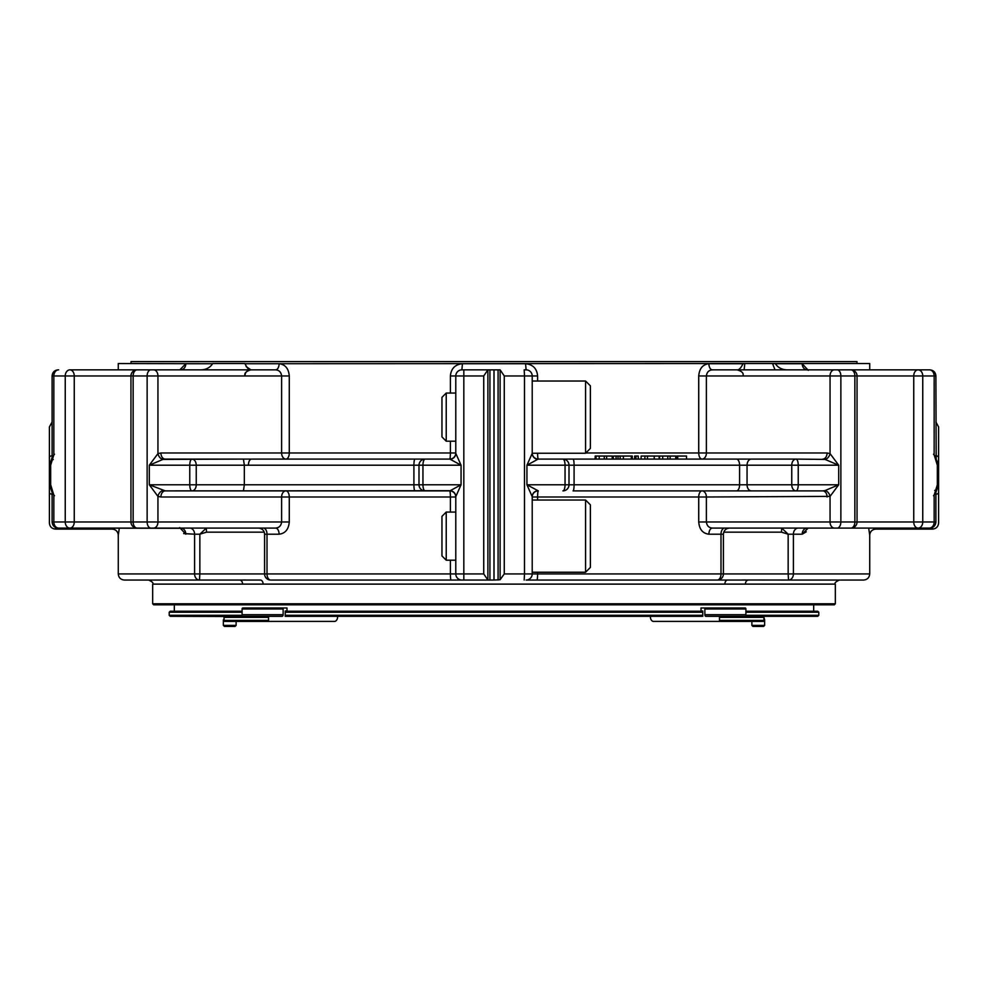 <?xml version="1.0" encoding="UTF-8"?>
<svg xmlns="http://www.w3.org/2000/svg" width="988" height="988" viewBox="0 0 988 988"><rect width="100%" height="100%" fill="white"/><g stroke="black" fill="none" stroke-linecap="round" stroke-linejoin="round"><path stroke-width="1.48" d="M682.486 621.415L653.5 621.415A5.101 3.211 -90 0 1 650.4 617.611L650.598 616.314L337.402 616.314L337.6 617.611A5.101 3.211 90 0 1 334.5 621.415L224.844 621.415A1.025 0.79 -90 0 1 224.054 620.39L268.538 620.39A1.025 0.642 90 0 0 269.168 621.415M875.652 528.086L875.837 529.099L875.652 528.086M869.724 573.929C869.354 577.647 867.316 579.684 863.611 580.042L788.523 580.042A6.113 4.866 -90 0 0 793.401 573.929L869.724 573.929L869.724 535.212C870.082 531.507 872.12 529.469 875.837 529.099L932.487 529.099C936.204 528.741 938.242 526.703 938.6 522.985L938.6 484.775A6.113 6.113 0 0 1 934.734 490.468M837.083 528.086A6.113 3.779 90 0 0 840.862 521.973L830.056 521.973A6.113 4.323 90 0 0 834.378 528.086L918.074 528.086A6.113 4.681 -90 0 0 922.755 521.973L934.154 521.973L934.154 495.161L937.328 484.775A6.113 3.94 40.8 0 1 937.118 488.776L934.154 495.161C936.599 491.74 936.389 491.95 933.512 495.778M938.6 505.77L938.6 484.775A6.113 6.113 0 0 1 937.118 488.776L935.895 492.444L935.895 521.973C935.537 525.678 933.499 527.716 929.782 528.086L929.189 528.086M869.724 535.212L868.674 528.086M806.27 531.84L802.194 534.199L808.135 528.086M937.118 461.223L936.192 459.395L937.118 461.223A6.113 6.113 0 0 1 938.6 465.212A6.113 6.113 0 0 0 937.118 461.223A6.113 3.94 -40.8 0 1 937.328 465.212L937.328 484.775L938.6 484.775L938.6 427.001L935.895 421.938M938.6 465.212L937.328 465.212L934.154 454.838L934.154 375.959L935.895 375.959L936.192 459.395L934.154 454.838C936.599 458.259 936.389 458.049 933.512 454.221M807.208 528.086L806.319 528.308L807.208 528.086A6.113 5.014 -90 0 0 802.194 534.199L793.401 534.199L793.401 573.929L788.152 573.929L788.523 580.042L742.334 579.981M929.189 369.845L869.724 369.845L869.724 363.535L744.791 363.535L744.137 369.845M808.283 370.339L802.194 363.732A6.113 5.014 -90 0 0 807.208 369.845L929.35 369.845A6.113 4.804 -90 0 1 934.154 375.959L922.755 375.959A6.113 4.681 -90 0 0 918.074 369.845A6.113 4.323 90 0 0 913.752 375.959L922.755 375.959L922.755 521.973L913.752 521.973A6.113 4.323 90 0 0 918.074 528.086L929.782 528.086M918.074 528.086L712.397 528.086C708.865 527.802 706.865 525.764 706.383 521.973L698.726 521.973C699.368 529.395 702.764 533.471 708.902 534.199L723.414 534.199L723.401 573.929L788.152 573.929L788.152 534.199L781.483 532.162L781.681 528.086L788.152 534.199L793.401 534.199A6.113 4.866 -90 0 1 798.267 528.086M822.757 459.099A6.113 4.323 90 0 0 827.08 452.986L830.056 453.603L838.701 465.212L838.701 484.775L830.056 496.384L706.383 497.001L706.383 521.973L830.056 521.973L830.056 496.384A6.113 4.137 66.9 0 0 825.054 490.579L838.701 484.775L791.759 484.775A6.113 4.323 90 0 0 796.081 490.888A6.113 2.161 -90 0 0 798.23 484.775L798.23 465.212A6.113 2.161 -90 0 0 796.081 459.099L825.054 459.408A6.113 4.137 113.1 0 0 830.056 453.603L830.056 375.959L840.862 375.959L840.862 521.973L854.855 521.973A6.113 3.94 90 0 1 850.927 528.086A6.113 6.113 0 0 0 857.041 521.973L854.855 521.973L854.855 375.959L857.041 375.959A6.113 6.113 0 0 0 850.927 369.845A6.113 3.94 90 0 1 854.855 375.959L840.862 375.959A6.113 3.779 -90 0 0 837.083 369.845L850.927 369.845M827.08 497.001A6.113 4.323 90 0 0 822.757 490.888L825.054 490.579M702.06 490.888A6.113 3.335 -90 0 0 698.726 497.001L706.383 497.001A6.113 4.323 90 0 0 702.06 490.888M827.08 452.986L698.726 452.986A6.113 3.335 -90 0 0 702.06 459.099A6.113 4.323 90 0 0 706.383 452.986L706.383 375.959L830.056 375.959A6.113 4.323 -90 0 1 834.378 369.845L837.083 369.845M806.529 369.845L788.436 369.845C782.669 370.08 778.309 368.042 775.37 363.732L802.194 363.732M918.074 369.845L788.436 369.845M825.054 459.408L838.701 465.212L747.052 465.212L747.052 484.775L791.759 484.775L791.759 465.212A6.113 4.323 90 0 1 796.081 459.099L751.374 459.099L796.081 459.099M736.443 490.888L751.374 490.888A6.113 4.323 -90 0 1 747.052 484.775L739.592 484.775A6.113 3.149 90 0 1 736.443 490.888L573.065 490.888A6.113 1.025 -90 0 0 574.09 484.775L574.09 465.212L747.052 465.212A6.113 4.323 -90 0 1 751.374 459.099L736.443 459.099A6.113 3.149 90 0 1 739.592 465.212L739.592 484.775L565.05 484.775A6.113 2.161 90 0 1 562.888 490.888A6.113 6.113 0 0 0 569.002 484.775L569.002 465.212A6.113 6.113 0 0 0 562.888 459.099A6.113 2.161 90 0 1 565.05 465.212L574.09 465.212A6.113 1.025 -90 0 0 573.065 459.099L736.443 459.099L686.524 459.099L686.524 456.048L676.755 456.048L676.755 459.099L675.73 459.099L675.73 456.048L641.126 456.048L641.126 459.099L638.26 459.099L638.26 456.048L634.642 456.048L634.642 459.099L632.295 459.099L632.295 456.048M618.043 459.099L618.043 456.048L614.153 456.048M631.295 459.099L631.295 456.048L632.184 456.048L618.216 456.048M613.239 456.048L613.239 459.099L612.214 459.099L612.214 456.048L595.184 456.048L595.184 459.099L538.324 459.099L573.065 459.099M659.12 456.048L659.12 459.099L659.12 456.048M708.902 534.199A6.113 3.495 90 0 1 712.397 528.086M751.374 490.888L822.757 490.888M698.726 521.973L698.726 497.001L537.608 497.001A6.113 0.704 90 0 1 538.324 490.888L526.937 484.775L526.937 465.212L565.05 465.212L565.05 484.775L526.937 484.775L532.211 496.631A6.113 5.953 -0 0 1 537.793 490.703M834.378 369.845L712.397 369.845A6.113 3.495 90 0 1 708.902 363.732C702.764 364.449 699.38 368.524 698.726 375.959L706.383 375.959C706.865 372.167 708.865 370.13 712.397 369.845M504.263 375.959L500.113 369.845L500.113 579.721L504.263 573.929L504.263 375.959L524.505 375.959L524.171 369.845L526.098 369.845L525.579 363.732C532.927 364.498 536.929 368.573 537.608 375.959L532.211 375.959A6.113 6.113 0 0 0 526.098 369.845L524.171 369.845M729.527 528.086C725.81 528.444 723.772 530.482 723.414 534.199L723.414 573.929A6.113 6.113 0 0 1 717.3 580.042A6.113 6.101 90 0 0 723.401 573.929L720.993 573.929A6.113 3.693 90 0 1 717.3 580.042L536.904 580.042A6.113 0.704 -90 0 0 537.608 573.929L537.608 572.237M708.902 363.732L742.988 363.732C740.951 368.042 738.987 370.08 737.11 369.845L735.986 369.845M772.542 363.535L775.024 369.845M623.391 456.048L623.391 459.099L618.216 459.099M635.976 456.048L635.976 459.099L634.642 459.099M677.719 456.048L677.719 459.099M596.06 456.048L596.06 459.099M599.21 456.048L599.21 459.099M604.273 456.048L604.273 459.099M606.62 456.048L606.62 459.099M644.88 456.048L644.88 459.099L641.126 459.099M659.564 456.048L659.564 459.099M662.713 456.048L662.713 459.099M667.777 456.048L667.777 459.099L670.123 459.099L670.123 456.048M537.793 459.284L526.937 465.212L532.211 453.369A6.113 5.953 180 0 0 537.793 459.284L538.324 459.099A6.113 0.704 90 0 1 537.608 453.233M735.986 459.099L743.05 459.099M657.736 459.099L647.486 459.099L647.486 456.048M461.902 369.845L462.421 363.732C455.085 364.486 451.071 368.561 450.392 375.959L455.789 375.959A6.113 6.113 0 0 1 461.902 369.845L487.887 369.845L483.737 375.959L483.737 573.929L455.789 573.929L455.789 496.631A6.113 5.953 -0 0 0 450.207 490.703L165.243 490.888A6.113 4.323 -90 0 0 160.921 497.001L157.944 496.384L149.299 484.775L189.77 484.775A6.113 2.161 90 0 0 191.919 490.888A6.113 4.323 -90 0 0 196.242 484.775L189.77 484.775L189.77 465.212L196.242 465.212A6.113 4.323 -90 0 0 191.919 459.099A6.113 2.161 90 0 0 189.77 465.212L149.299 465.212L162.946 459.408A6.113 4.137 -113.1 0 1 157.944 453.603L149.299 465.212L149.299 484.775L165.243 490.888L243.443 490.888L244.332 484.775L244.332 465.212L243.443 459.099L162.946 459.408M498.076 580.042L498.076 369.845L494 369.845L494 580.042L500.113 579.721M500.113 369.845L498.076 369.845M532.211 496.631L532.211 573.929A6.113 6.113 0 0 1 526.098 580.042L748.41 580.042A4.075 3.001 90 0 0 745.409 584.118L724.883 584.118A4.075 2.754 90 0 1 727.637 580.042L717.177 580.042M532.211 452.986A6.113 6.113 0 0 0 538.324 459.099M532.211 453.369L532.211 375.959L524.505 375.959L524.505 573.929L504.263 573.929M538.324 490.888A6.113 6.113 0 0 0 532.211 497.001L537.608 497.001L537.608 500.027M526.098 580.042L536.904 580.042M487.887 370.179L487.887 580.042L489.925 580.042L489.925 369.845L487.887 369.845M489.925 369.845L494 369.845M489.925 580.042L494 580.042M483.737 573.929L487.887 580.042L461.902 580.042A6.113 6.113 0 0 1 455.789 573.929L264.599 573.929A6.113 6.101 -90 0 0 270.7 580.042A6.113 3.693 -90 0 1 267.007 573.929L267.007 534.199A6.113 3.693 90 0 0 263.314 528.086M450.392 560.196L450.392 573.929A6.113 0.704 90 0 0 451.096 580.042L461.902 580.042A6.113 6.113 0 0 1 455.789 573.929M451.096 580.042L270.7 580.042A6.113 6.113 0 0 1 264.586 573.929L264.586 534.199L279.098 534.199C285.236 533.471 288.62 529.395 289.274 521.973L281.617 521.973C281.135 525.764 279.135 527.802 275.603 528.086L137.073 528.086A6.113 3.94 -90 0 1 133.145 521.973L133.145 375.959A6.113 3.94 -90 0 1 137.073 369.845L69.926 369.845A6.113 4.681 90 0 0 65.245 375.959L74.248 375.959A6.113 4.323 -90 0 0 69.926 369.845L180.792 369.845A6.113 5.014 90 0 0 185.806 363.732L179.865 369.845M487.887 580.042L270.823 580.042M702.777 612.239L285.223 612.239M242.097 612.239L169.22 612.239L169.22 615.302L242.011 615.302M745.989 615.302L818.78 615.302L818.78 612.239L745.903 612.239M332.944 616.314L655.056 616.314M224.054 620.39L224.054 617.339A1.025 0.79 -90 0 1 224.4 616.5L170.245 616.314L235.095 616.314M269.168 616.314A1.025 0.642 90 0 0 268.538 617.339L224.054 617.339A1.025 0.79 -90 0 1 224.844 616.314L282.123 616.314A1.606 1.013 90 0 0 283.136 614.709L283.136 608.979A1.025 0.642 90 0 1 283.778 607.966L286.989 607.966L286.989 611.016L285.223 611.016L285.223 616.314L701.875 616.314M704.864 608.979A1.025 0.642 -90 0 0 704.222 607.966L745.113 607.966A1.025 0.79 90 0 1 745.903 608.979L704.864 608.979L704.864 614.709A1.606 1.013 -90 0 0 705.877 616.314L817.755 616.314L818.78 615.302M702.777 611.226L285.223 611.226M242.097 611.226L170.245 611.226L169.22 612.239M818.78 612.239L817.755 611.226L745.903 611.226M174.32 611.226L174.32 604.804L813.68 604.804L813.68 611.226M835.329 603.792L152.671 603.792L153.683 604.804L834.317 604.804L835.329 603.792L835.329 584.118L745.409 584.118M724.883 584.118L263.117 584.118A4.075 2.754 90 0 0 260.363 580.042L124.389 580.042C120.684 579.684 118.646 577.647 118.276 573.929L118.276 535.212C117.918 531.507 115.88 529.469 112.163 529.099L112.348 528.086M263.117 584.118L242.591 584.118A4.075 3.001 90 0 0 239.59 580.042L245.666 579.981M252.014 369.845L250.89 369.845C249.013 370.08 247.049 368.042 245.012 363.732L744.791 363.535M243.443 459.099L425.112 459.099A6.113 6.113 0 0 0 418.998 465.212L422.95 465.212A6.113 2.161 -90 0 1 425.112 459.099L449.676 459.099A6.113 6.113 0 0 0 455.789 452.986L281.617 452.986A6.113 4.323 -90 0 0 285.94 459.099A6.113 3.335 90 0 0 289.274 452.986L289.274 375.959C288.632 368.536 285.236 364.461 279.098 363.732A6.113 3.495 -90 0 1 275.603 369.845C279.135 370.117 281.135 372.155 281.617 375.959L157.944 375.959A6.113 4.323 -90 0 0 153.622 369.845L275.603 369.845M69.926 369.845L118.276 369.845L118.276 363.535L212.63 363.732C209.691 368.042 205.331 370.08 199.564 369.845M244.863 363.535L212.753 363.535M55.513 527.456L55.513 529.099C51.796 528.741 49.758 526.703 49.4 522.985L49.4 484.775L50.672 484.775A6.113 3.94 -40.8 0 0 50.882 488.776A6.113 6.113 0 0 1 49.4 484.775A6.113 6.113 0 0 0 50.882 488.776L53.846 495.161C51.401 491.74 51.611 491.95 54.488 495.778M49.4 522.985L49.4 465.212A6.113 6.113 0 0 1 50.882 461.223L53.846 454.838L53.846 375.959L65.245 375.959L65.245 521.973A6.113 4.681 90 0 0 69.926 528.086A6.113 4.323 -90 0 0 74.248 521.973L53.846 521.973L53.846 495.161L50.672 484.775L50.672 465.212L53.846 454.838C51.401 458.259 51.611 458.049 54.488 454.221M441.957 397.337L441.957 436.918L446.23 441.191L446.23 393.051L441.957 397.337M162.946 490.579A6.113 4.137 -66.9 0 0 157.944 496.384L157.944 521.973A6.113 4.323 90 0 1 153.622 528.086M137.073 369.845A6.113 6.113 0 0 0 130.959 375.959L74.248 375.959L74.248 521.973L281.617 521.973L281.617 497.001L289.274 497.001A6.113 3.335 90 0 0 285.94 490.888A6.113 4.323 -90 0 0 281.617 497.001L160.921 497.001M414.935 490.888L425.112 490.888A6.113 2.161 -90 0 1 422.95 484.775L413.91 484.775L413.91 465.212L196.242 465.212L196.242 484.775L413.91 484.775A6.113 1.025 90 0 0 414.935 490.888L243.443 490.888M414.935 459.099A6.113 1.025 90 0 0 413.91 465.212L418.998 465.212L418.998 484.775A6.113 6.113 0 0 0 425.112 490.888L449.676 490.888A6.113 0.704 -90 0 1 450.392 497.001L289.274 497.001L289.274 521.973M441.957 516.341L441.957 555.923L446.23 560.196L446.23 512.068L441.957 516.341M119.326 528.086L118.276 535.212M179.717 527.58L185.806 534.199A6.113 5.014 90 0 0 180.792 528.086L181.52 528.148M58.65 369.845A6.113 4.804 -90 0 0 53.846 375.959L52.105 375.959L52.105 457.543L50.882 461.223A6.113 3.94 40.8 0 0 50.672 465.212L49.4 465.212L49.4 427.001L49.4 465.212A6.113 6.113 0 0 1 53.266 459.531M118.276 573.929L194.599 573.929A6.113 4.866 90 0 0 199.477 580.042L199.848 573.929L194.599 573.929L194.599 534.199L183.669 533.594M450.207 490.703L461.063 484.775L461.063 465.212L450.207 459.284A6.113 5.953 180 0 0 455.789 453.369L461.063 465.212L422.95 465.212L422.95 484.775L461.063 484.775L455.789 496.631M264.241 532.162L206.517 532.162L206.319 528.086L199.848 534.199L199.848 573.929L264.586 573.929L264.599 534.199C264.228 530.482 262.191 528.444 258.473 528.086M58.218 528.086L58.65 528.086A6.113 4.804 -90 0 1 53.846 521.973L52.105 521.973C52.463 525.678 54.501 527.716 58.218 528.086L181.681 528.308M58.65 528.086L169.998 528.086M450.392 441.191L450.392 452.986A6.113 0.704 -90 0 1 449.676 459.099L450.207 459.284M150.917 528.086A6.113 3.779 90 0 1 147.138 521.973L147.138 375.959L157.944 375.959L157.944 453.603L160.921 452.986A6.113 4.323 -90 0 0 165.243 459.099L449.676 459.099M455.789 441.191L446.23 441.191M206.517 532.162L199.848 534.199L194.599 534.199A6.113 4.866 -90 0 0 189.733 528.086M275.603 528.086A6.113 3.495 -90 0 1 279.098 534.199M450.392 512.068L450.392 497.001L455.789 497.001A6.113 6.113 0 0 0 449.676 490.888M455.789 560.196L446.23 560.196M455.789 453.369L455.789 375.959L483.737 375.959M268.538 617.339L268.538 620.39M283.136 608.979L242.097 608.979L242.097 614.709A1.606 1.247 -90 0 1 240.85 616.314L282.123 616.314M283.778 607.966L242.887 607.966A1.025 0.79 -90 0 0 242.097 608.979M334.5 621.415L236.12 621.415L236.12 625.392L223.374 625.392L223.374 619.884L224.054 619.884M246.16 366.573L250.89 369.845C246.247 371.192 244.271 373.081 244.95 375.539C245.283 372.167 247.272 370.278 250.89 369.845M286.125 616.314L285.223 616.314M131.021 363.535L131.021 361.596L856.979 361.596L856.979 363.535M705.877 616.314L763.156 616.314A1.025 0.79 90 0 1 763.946 617.339L764.626 619.884L763.946 619.884M704.222 607.966L701.011 607.966L701.011 611.016L702.777 611.016L702.777 616.314M745.903 608.979L745.903 614.709A1.606 1.247 90 0 0 747.15 616.314M719.462 617.339L763.946 617.339L763.946 620.39A1.025 0.79 90 0 1 763.156 621.415L718.832 621.415A1.025 0.642 -90 0 0 719.462 620.39L719.462 617.339A1.025 0.642 -90 0 0 718.832 616.314M718.832 621.415L653.5 621.415M532.211 500.027L585.563 500.027L585.563 572.237L532.211 572.237M585.563 572.237L590.379 567.421L590.379 504.843L585.563 500.027M590.379 448.416L590.379 385.839L585.563 381.022L585.563 453.233L590.379 448.416M751.88 625.392L764.626 625.392L763.601 626.404L752.905 626.404L751.88 625.392L751.88 621.415M236.12 625.392L235.095 626.404L224.4 626.404L223.374 625.392M932.487 529.099L932.487 527.456M935.895 494.395A6.113 2.235 -0 0 0 938.6 492.543M938.6 484.775A6.113 6.113 0 0 1 937.118 488.776M938.6 457.456A6.113 2.235 180 0 0 935.895 455.604M929.35 528.086A6.113 4.804 -90 0 0 934.154 521.973L935.895 521.973M524.171 580.042L524.505 573.929L720.993 573.929L720.993 534.199A6.113 3.693 90 0 1 724.686 528.086M781.483 532.162L723.759 532.162M913.752 375.959L857.041 375.959L857.041 521.973L913.752 521.973L913.752 375.959M772.542 363.732L775.37 363.535M742.988 363.535L744.791 363.732M616.08 456.048L616.08 459.099M620.18 456.048L620.18 459.099M585.798 452.986L698.726 452.986L698.726 375.959M462.421 363.732L525.579 363.732M537.608 381.022L537.608 375.959M285.223 615.302L702.777 615.302M242.591 584.118L152.671 584.118C153.708 583.13 152.35 581.771 148.595 580.042M245.012 363.732L279.098 363.732M450.392 393.051L450.392 375.959M49.4 492.543A6.113 2.235 0 0 0 52.105 494.395M52.105 455.604A6.113 2.235 180 0 0 49.4 457.456M137.073 528.086A6.113 6.113 0 0 1 130.959 521.973L130.959 375.959L147.138 375.959A6.113 3.779 -90 0 1 150.917 369.845M289.274 375.959L281.617 375.959L281.617 452.986L160.921 452.986M251.557 459.099A6.113 3.149 -90 0 0 248.408 465.212M463.829 580.042L463.829 369.845M242.097 614.709L283.136 614.709M185.806 363.732L212.63 363.732M704.864 614.709L745.903 614.709M719.462 620.39L763.946 620.39M935.895 375.959C935.537 372.241 933.499 370.204 929.782 369.845C933.499 370.204 935.537 372.241 935.895 375.959M807.208 369.845L806.319 369.623L807.208 369.845M743.05 375.539C743.729 373.081 741.753 371.192 737.11 369.845M654.229 459.099L654.229 456.048M169.22 615.302L170.245 616.314M835.329 584.118C834.304 583.118 835.663 581.759 839.405 580.042M152.671 603.792L152.671 584.118M112.163 529.099L55.513 529.099M50.882 488.776L52.105 492.444L52.105 521.973M52.105 375.959C52.463 372.241 54.501 370.204 58.218 369.845C54.501 370.204 52.463 372.241 52.105 375.959M52.105 421.938L49.4 427.001M455.789 393.051L446.23 393.051M455.789 512.068L446.23 512.068M180.792 369.845L181.52 369.784M532.211 453.233L585.563 453.233M532.211 381.022L585.563 381.022M764.626 625.392L764.626 619.884M224.054 619.204L223.374 619.884"/></g></svg>
